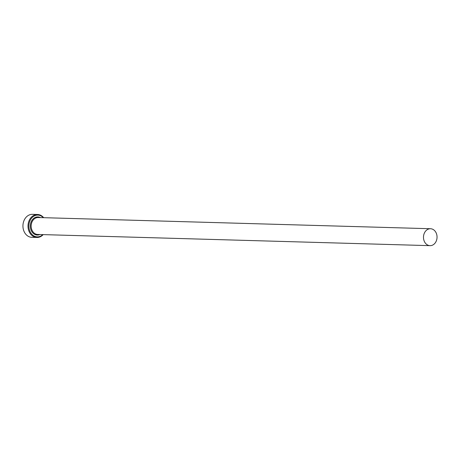 <?xml version="1.0" encoding="UTF-8"?>
<svg xmlns="http://www.w3.org/2000/svg" width="460" height="460" viewBox="0 0 460 460"><rect width="100%" height="100%" fill="white"/><g stroke="black" fill="none" stroke-linecap="round" stroke-linejoin="round"><path stroke-width="0.69" d="M43.297 217.678A10.89 8.723 91.6 0 0 35.219 215.539A10.89 8.723 91.6 0 0 29.175 229.057A10.89 8.723 91.6 0 0 39.928 236.428A10.89 8.723 91.6 0 0 42.814 234.606M43.194 234.617A11.494 9.206 -88.4 0 1 39.698 237.003A11.494 9.206 -88.4 0 1 36.886 237.463A11.494 9.206 -88.4 0 1 28.071 227.481A11.494 9.206 -88.4 0 1 34.73 214.946A11.494 9.206 -88.4 0 1 37.542 214.486A11.494 9.206 -88.4 0 1 43.677 217.683M37.542 214.486L32.47 214.343A11.494 9.206 91.6 0 0 29.658 214.803A11.494 9.206 91.6 0 0 23 227.338A11.494 9.206 91.6 0 0 31.815 237.32L36.886 237.463M432.095 245.318A8.47 6.785 91.6 0 0 437 236.083A8.47 6.785 91.6 0 0 430.508 228.729A8.47 6.785 91.6 0 0 428.433 229.068A8.47 6.785 91.6 0 0 423.528 238.303A8.47 6.785 91.6 0 0 430.025 245.657A8.47 6.785 91.6 0 0 432.095 245.318M430.025 245.657L37.697 234.462A8.47 6.785 -88.4 0 1 31.199 227.108A8.47 6.785 -88.4 0 1 36.104 217.873A8.47 6.785 -88.4 0 1 38.18 217.528L430.508 228.729M39.939 234.525A9.073 7.268 -88.4 0 1 39.537 234.692A9.073 7.268 -88.4 0 1 30.578 228.545A9.073 7.268 -88.4 0 1 35.615 217.281A9.073 7.268 -88.4 0 1 40.422 217.591"/></g></svg>

